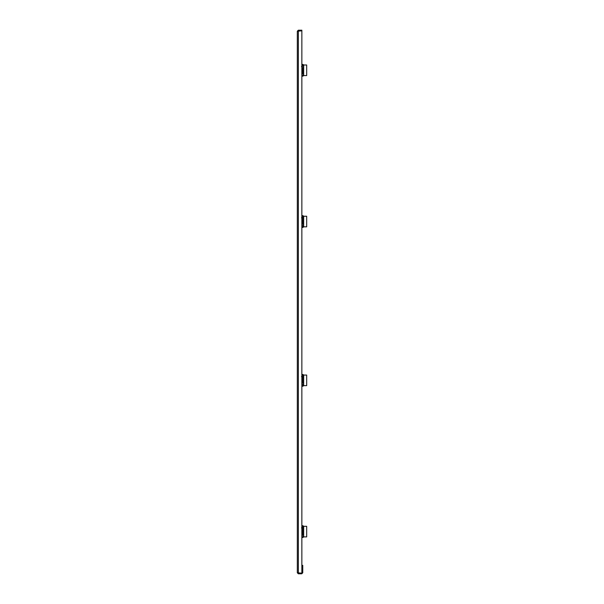 <?xml version="1.0" encoding="UTF-8"?>
<svg xmlns="http://www.w3.org/2000/svg" width="604" height="604" viewBox="0 0 604 604"><rect width="100%" height="100%" fill="white"/><g stroke="black" fill="none" stroke-linecap="round" stroke-linejoin="round"><path stroke-width="0.91" d="M297.319 572.773L297.319 31.227L301.857 30.834L301.857 573.166L297.319 572.773L298.346 573.8L301.736 573.8L302.763 572.773L301.736 573.8M297.742 572.773L298.346 573.377L301.736 573.377M298.346 30.834L297.319 31.227L298.346 30.834L298.346 573.166M298.346 573.8L298.346 573.377M297.742 31.227L298.346 30.2L297.319 31.227M298.346 30.2L301.857 30.2L301.857 30.623L298.346 30.623M302.34 572.773L302.34 565.359L302.763 565.359L302.763 572.773M301.857 537.5L302.559 537.5L301.857 537.5M303.661 526.311L306.681 526.311L306.681 536.896L303.661 536.896L303.669 526.25A0.604 0.604 0 0 1 303.487 526.129L303.487 526.129M301.857 525.699L302.559 525.699L301.857 525.699M302.559 535.084L302.03 534.736M301.857 535.929L302.559 535.106M302.438 535.431L301.977 535.386M301.857 533.845A1.54 1.54 0 0 1 303.518 535.386A1.54 1.54 0 0 1 301.857 536.918M302.559 528.1L302.559 527.496M302.03 528.47L302.476 528.198M302.544 527.473L301.857 527.269M301.857 526.28A1.54 1.54 0 0 1 303.518 527.821A1.54 1.54 0 0 1 301.857 529.361M301.857 533.8A1.586 1.586 0 0 1 303.563 535.386A1.586 1.586 0 0 1 301.857 536.964M301.857 526.235A1.586 1.586 0 0 1 303.563 527.821A1.586 1.586 0 0 1 301.857 529.406M301.857 529.481L302.732 529.481L301.857 529.784L302.43 529.784L302.43 533.415L301.857 533.415M303.412 526.054A1.208 1.208 0 0 0 302.559 525.699M302.559 537.5A1.208 1.208 0 0 0 303.412 537.145L303.487 537.069A0.604 0.604 0 0 1 303.669 536.948L303.669 536.896M302.43 533.415L302.732 533.717L301.857 533.717M302.559 376.888L302.566 376.277L301.857 376.02M301.857 377.115L302.544 376.911M301.857 375.031A1.54 1.54 0 0 1 303.518 376.564A1.54 1.54 0 0 1 301.857 378.104M301.857 384.68L302.551 384.37L302.03 383.48M302.438 384.174L301.977 384.129M301.857 382.589A1.54 1.54 0 0 1 303.518 384.129A1.54 1.54 0 0 1 301.857 385.669M301.857 382.543A1.586 1.586 0 0 1 303.563 384.129A1.586 1.586 0 0 1 301.857 385.714M301.857 374.986A1.586 1.586 0 0 1 303.563 376.564A1.586 1.586 0 0 1 301.857 378.149M306.681 385.639L303.661 385.639L303.661 375.054L306.681 375.054L306.681 385.639M301.857 378.232L302.732 378.232L301.857 378.534L302.43 378.534L302.43 382.166L301.857 382.166M302.559 374.45L301.857 374.45L302.559 374.45A1.208 1.208 0 0 1 303.412 374.805L303.412 374.805M302.559 386.25L301.857 386.25L302.559 386.25A1.208 1.208 0 0 0 303.412 385.896L303.487 385.82A0.604 0.604 0 0 1 303.669 385.699L303.669 385.699A0.604 0.604 0 0 1 303.737 385.669M303.918 375.054L303.669 375.001A0.604 0.604 0 0 1 303.487 374.88A0.604 0.604 0 0 0 303.669 375.001L303.918 375.054A0.604 0.604 0 0 1 303.865 375.054M302.43 382.166L302.732 382.468L301.857 382.468M301.857 72.48A1.586 1.586 0 0 1 303.563 74.066A1.586 1.586 0 0 1 301.857 75.643M301.857 64.915A1.586 1.586 0 0 1 303.563 66.5A1.586 1.586 0 0 1 301.857 68.086M306.681 75.575L303.661 75.575L303.661 64.99L306.681 64.99L306.681 75.575M301.857 68.161L302.732 68.161L301.857 68.463L302.43 68.463L302.43 72.095L301.857 72.095M302.559 64.386L301.857 64.386L302.559 64.386A1.208 1.208 0 0 1 303.412 64.734L303.412 64.734M302.559 76.18L301.857 76.18L302.559 76.18A1.208 1.208 0 0 0 303.412 75.825L303.487 75.749A0.604 0.604 0 0 1 303.669 75.628L303.669 75.628A0.604 0.604 0 0 1 303.737 75.606M303.918 64.99L303.669 64.93A0.604 0.604 0 0 1 303.487 64.809A0.604 0.604 0 0 0 303.669 64.93L303.918 64.99A0.604 0.604 0 0 1 303.865 64.983M302.43 72.095L302.732 72.397L301.857 72.397M302.559 73.764L302.03 73.416M301.857 74.609L302.559 73.786M302.438 74.111L301.977 74.066M301.857 72.525A1.54 1.54 0 0 1 303.518 74.066A1.54 1.54 0 0 1 301.857 75.598M302.03 67.15L302.559 66.176M302.544 66.161L301.857 65.957M301.857 64.96A1.54 1.54 0 0 1 303.518 66.5A1.54 1.54 0 0 1 301.857 68.041M302.559 218.074L302.566 217.463L301.857 217.206M301.857 218.301L302.544 218.097M301.857 216.217A1.54 1.54 0 0 1 303.518 217.75A1.54 1.54 0 0 1 301.857 219.29M301.857 225.858L302.551 225.556L302.03 224.665M302.438 225.36L301.977 225.315M301.857 223.774A1.54 1.54 0 0 1 303.518 225.315A1.54 1.54 0 0 1 301.857 226.855M301.857 223.729A1.586 1.586 0 0 1 303.563 225.315A1.586 1.586 0 0 1 301.857 226.9M301.857 216.172A1.586 1.586 0 0 1 303.563 217.75A1.586 1.586 0 0 1 301.857 219.335M306.681 226.825L303.661 226.825L303.661 216.24L306.681 216.24L306.681 226.825M301.857 219.418L302.732 219.418L301.857 219.72L302.43 219.72L302.43 223.352L301.857 223.352M302.559 215.636L301.857 215.636L302.559 215.636A1.208 1.208 0 0 1 303.412 215.99L303.412 215.99M302.559 227.436L301.857 227.436L302.559 227.436A1.208 1.208 0 0 0 303.412 227.081L303.487 227.006A0.604 0.604 0 0 1 303.669 226.885L303.669 226.885A0.604 0.604 0 0 1 303.737 226.855M303.918 216.24L303.669 216.187A0.604 0.604 0 0 1 303.487 216.066A0.604 0.604 0 0 0 303.669 216.187L303.918 216.24A0.604 0.604 0 0 1 303.865 216.24M302.43 223.352L302.732 223.654L301.857 223.654M301.509 527.866L301.977 527.821M302.732 529.481L302.732 533.717M301.509 376.609L301.977 376.564M302.732 378.232L302.732 382.468M302.732 68.161L302.732 72.397M301.509 66.546L301.977 66.5M301.509 217.795L301.977 217.75M302.732 219.418L302.732 223.654"/></g></svg>

